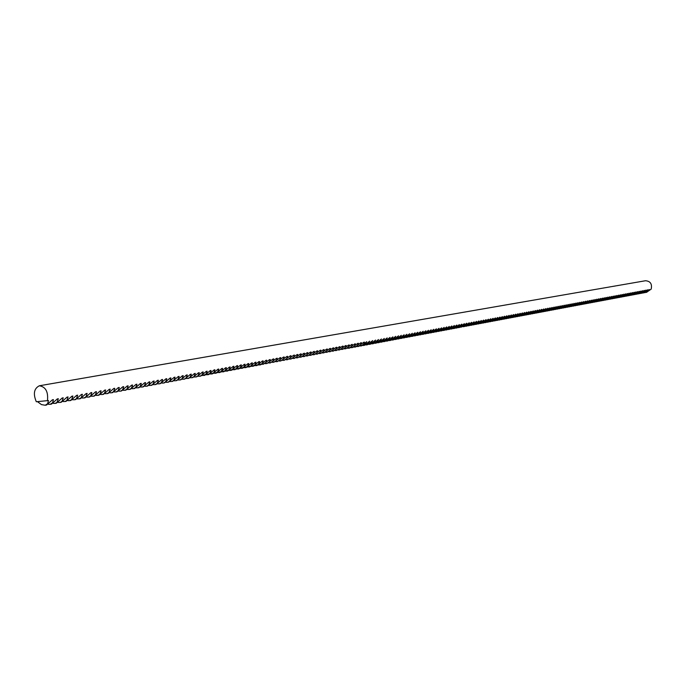 <?xml version="1.0" encoding="UTF-8"?>
<svg xmlns="http://www.w3.org/2000/svg" width="686" height="686" viewBox="0 0 686 686"><rect width="100%" height="100%" fill="white"/><g stroke="black" fill="none" stroke-linecap="round" stroke-linejoin="round"><path stroke-width="1.03" d="M53.294 403.394L55.094 403.402L56.912 402.51L58.344 398.729L57.307 398.918L51.527 404.071L50.189 404.32L52.548 402.802L53.431 399.629L52.393 399.827L46.597 404.997L45.25 405.246L47.608 403.728L48.483 400.547L36.315 401.747C32.988 393.824 34 388.508 39.342 385.781C45.688 386.81 48.389 391.792 47.445 400.735M58.181 402.476L60.377 402.382L62.066 401.301L63.223 397.82L62.194 398.009L56.415 403.154L55.094 403.402M63.026 401.576L65.213 401.473L66.902 400.401L68.06 396.928L67.048 397.117L61.277 402.236L59.965 402.485M67.845 400.675L70.015 400.573L71.704 399.501L72.879 396.036L71.867 396.225L66.105 401.327L64.801 401.576M72.622 399.784L74.783 399.681L76.48 398.609L77.655 395.153L76.652 395.342L70.898 400.427L69.603 400.675M77.372 398.892L79.525 398.789L81.214 397.717L82.397 394.279L81.402 394.459L75.666 399.535L74.38 399.775M82.088 398.017L84.224 397.906L85.922 396.834L87.113 393.404L86.119 393.593L80.391 398.652L79.113 398.892M86.779 397.143L88.897 397.031L90.595 395.959L91.752 393.061L91.787 392.538L90.809 392.726L85.09 397.769L83.821 398.009M91.427 396.268L93.545 396.156L95.243 395.093L96.4 392.203L96.434 391.68L95.465 391.86L89.755 396.894L88.494 397.125M96.049 395.402L98.149 395.29L99.847 394.227L101.022 391.346L101.056 390.831L100.087 391.003L94.385 396.019L93.133 396.259M100.645 394.544L102.728 394.433L104.426 393.37L105.644 389.982L104.684 390.154L98.981 395.153L97.746 395.393M105.198 393.695L107.282 393.575L108.98 392.521L110.197 389.142L109.237 389.314L103.552 394.296L102.325 394.527M109.734 392.846L111.792 392.726L113.499 391.672L114.682 388.816L114.725 388.302L113.773 388.473L108.096 393.447L106.87 393.678M114.228 392.006L116.286 391.886L117.983 390.831L119.175 387.984L119.218 387.47L118.275 387.641L112.607 392.598L111.389 392.829M118.695 391.174L120.745 391.054L122.442 390L123.634 387.153L123.677 386.647L122.743 386.818L117.083 391.757L115.874 391.989M123.137 390.343L125.169 390.223L126.867 389.168L128.068 386.329L128.111 385.824L127.184 385.995L121.533 390.926L120.333 391.149M127.545 389.519L129.568 389.391L131.275 388.345L132.475 385.515L132.518 385.009L131.592 385.18L125.958 390.094L124.766 390.317M131.926 388.705L133.941 388.576L135.639 387.53L136.848 384.709L136.891 384.203L135.974 384.374L130.349 389.271L129.165 389.494M136.282 387.89L138.28 387.753L139.987 386.715L141.196 383.903L141.239 383.397L140.33 383.568L134.713 388.447L133.53 388.67M140.604 387.075L142.594 386.947L144.3 385.909L145.518 383.105L145.561 382.599L144.652 382.771L139.044 387.633L137.877 387.856M144.9 386.278L146.881 386.141L148.579 385.103L149.805 382.308L149.848 381.81L148.948 381.973L143.348 386.827L142.191 387.041M149.171 385.481L151.134 385.343L152.841 384.306L154.067 381.519L154.11 381.022L153.218 381.184L147.627 386.021L146.47 386.244M153.407 384.683L155.362 384.546L157.068 383.517L158.303 380.73L158.346 380.233L157.463 380.396L151.88 385.223L150.731 385.438M157.626 383.894L159.572 383.757L161.27 382.728L162.505 379.95L162.556 379.461L161.673 379.624L156.099 384.434L154.959 384.649M161.81 383.114L163.74 382.977L165.446 381.948L166.689 379.178L166.732 378.681L165.858 378.844L160.292 383.645L159.161 383.86M165.969 382.334L167.89 382.196L169.596 381.167L170.84 378.406L170.891 377.917L170.017 378.08L164.46 382.865L163.337 383.071M170.102 381.562L172.014 381.425L173.721 380.396L174.964 377.643L175.016 377.154L174.15 377.317L168.61 382.085L167.487 382.291M174.21 380.799L176.113 380.653L177.811 379.632L179.063 376.888L179.115 376.4L178.257 376.554L172.718 381.313L171.611 381.519M178.283 380.035L180.178 379.89L181.884 378.869L183.136 376.134L183.188 375.645L182.339 375.799L176.808 380.541L175.702 380.747M182.339 379.272L184.225 379.126L185.932 378.115L187.184 375.379L187.244 374.89L186.395 375.053L180.872 379.778L179.775 379.984M186.369 378.526L188.247 378.372L189.945 377.36L191.205 374.633L191.265 374.153L190.416 374.307L184.911 379.024L183.822 379.229M190.374 377.772L192.234 377.626L193.941 376.614L195.201 373.896L195.261 373.407L194.421 373.57L188.924 378.269L187.844 378.475M194.352 377.026L196.205 376.88L197.911 375.868L199.172 373.158L199.232 372.678L198.4 372.832L192.912 377.523L191.831 377.72M198.305 376.288L200.149 376.142L201.856 375.131L203.125 372.429L203.185 371.949L202.353 372.104L196.873 376.777L195.802 376.974M202.233 375.559L205.774 374.402L207.043 371.701L207.103 371.22L206.28 371.375L200.809 376.039L199.746 376.237M206.134 374.822L209.667 373.673L210.945 370.98L211.005 370.5L210.182 370.654L204.72 375.302L203.665 375.499M210.019 374.102L213.535 372.944L214.812 370.26L214.881 369.788L214.066 369.934L208.613 374.573L207.558 374.77M213.869 373.381L217.385 372.224L218.663 369.548L218.731 369.077L217.916 369.222L212.48 373.844L211.434 374.041M217.702 372.661L221.209 371.512L222.487 368.845L222.556 368.365L221.75 368.511L216.313 373.124L215.275 373.321M221.509 371.949L225.008 370.8L226.294 368.133L226.354 367.662L225.557 367.807L220.137 372.404L219.1 372.601M225.3 371.237L228.781 370.088L230.076 367.439L230.136 366.967L229.347 367.113L223.928 371.692L222.899 371.889M229.064 370.534L232.537 369.385L233.832 366.744L233.892 366.273L233.103 366.418L227.701 370.989L226.68 371.177M232.803 369.84L236.267 368.691L237.562 366.05L237.63 365.578L236.841 365.724L231.448 370.286L230.436 370.474M236.516 369.137L239.971 367.996L241.275 365.364L241.335 364.892L240.554 365.038L235.169 369.583L234.166 369.771M240.211 368.451L243.659 367.302L244.962 364.678L245.022 364.215L244.25 364.352L238.874 368.888L237.87 369.077M243.882 367.765L247.32 366.616L248.624 364L248.692 363.529L247.92 363.674L242.552 368.193L241.558 368.382M247.535 367.079L250.965 365.938L252.268 363.323L252.337 362.86L251.573 362.997L246.214 367.507L245.219 367.696M251.162 366.401L254.583 365.261L255.887 362.654L255.955 362.191L255.201 362.328L249.85 366.83L248.864 367.01M254.763 365.724L258.176 364.583L259.488 361.985L259.557 361.522L258.802 361.659L253.46 366.153L252.482 366.333M258.348 365.055L261.752 363.914L262.97 361.762L263.141 360.862L262.386 360.999L257.053 365.475L256.084 365.655M261.915 364.386L265.31 363.254L266.528 361.11L266.7 360.201L265.945 360.339L260.629 364.806L259.66 364.986M265.456 363.726L268.843 362.594L270.164 360.013L270.233 359.55L269.487 359.687L263.218 364.317M268.981 363.065L272.359 361.934L273.68 359.361L273.748 358.898L273.011 359.035L266.751 363.657M272.479 362.405L275.849 361.282L277.17 358.709L277.247 358.255L276.509 358.392L270.267 362.997M275.961 361.754L279.322 360.63L280.643 358.066L280.72 357.612L279.991 357.749L273.757 362.337M279.425 361.11L282.769 359.979L284.098 357.432L284.175 356.969L283.447 357.106L277.23 361.685M282.864 360.467L286.199 359.344L287.425 357.226L287.606 356.334L286.885 356.471L280.685 361.033M286.276 359.824L289.612 358.701L290.838 356.591L291.018 355.708L290.307 355.837L284.115 360.39M289.681 359.19L293.008 358.066L294.234 355.965L294.414 355.082L293.702 355.211L287.528 359.756M293.059 358.555L296.378 357.432L297.715 354.902L297.784 354.456L297.081 354.585L290.924 359.112M296.421 357.929L299.731 356.806L301.068 354.285L301.145 353.839L300.442 353.967L294.294 358.478M299.765 357.303L303.066 356.18L304.404 353.667L304.481 353.221L303.778 353.35L297.647 357.852M303.083 356.677L306.376 355.562L307.611 353.479L307.791 352.604L307.096 352.733L300.983 357.226M306.393 356.06L309.669 354.945L311.015 352.441L311.092 351.995L310.398 352.124L304.301 356.6M309.678 355.442L312.945 354.336L314.188 352.261L314.368 351.386L313.682 351.515L307.594 355.983M312.936 354.834L316.203 353.719L317.447 351.652L317.627 350.786L316.949 350.915L310.869 355.365M316.186 354.225L319.444 353.119L320.679 351.052L320.868 350.186L320.19 350.314L314.128 354.756M319.419 353.624L322.669 352.51L323.903 350.452L324.092 349.594L323.415 349.714L317.369 354.148M322.626 353.016L325.867 351.909L327.111 349.86L327.299 349.002L326.63 349.123L320.594 353.539M325.816 352.424L329.057 351.318L330.292 349.268L330.489 348.411L329.82 348.531L323.801 352.938M328.997 351.824L332.221 350.726L333.465 348.685L333.653 347.828L332.993 347.948L326.982 352.338M332.153 351.232L335.368 350.134L336.612 348.094L336.809 347.245L336.14 347.365L330.155 351.747M335.291 350.649L338.498 349.551L339.742 347.519L339.939 346.662L339.278 346.782L333.302 351.155M338.412 350.066L341.619 348.968L342.863 346.936L343.051 346.087L342.4 346.207L336.432 350.563M341.517 349.483L344.715 348.385L345.958 346.361L346.156 345.512L345.504 345.633L339.553 349.98M344.604 348.9L347.793 347.811L349.037 345.787L349.234 344.947L348.591 345.067L342.648 349.397M347.673 348.325L350.855 347.236L352.107 345.221L352.304 344.381L351.661 344.492L345.727 348.822M350.726 347.759L353.899 346.662L355.151 344.655L355.348 343.815L354.705 343.935L349.2 348.154M353.77 347.185L356.934 346.096L358.178 344.098L358.375 343.257L357.74 343.369L352.244 347.579M356.789 346.619L359.944 345.53L361.196 343.532L361.393 342.7L360.759 342.811L355.271 347.013M359.79 346.061L362.937 344.972L364.189 342.974L364.395 342.143L363.76 342.254L358.281 346.447M362.783 345.495L363.872 345.418L366.744 341.705L361.282 345.881M365.749 344.938L366.83 344.861L369.711 341.156L364.257 345.324M368.708 344.389L369.78 344.303L372.67 340.608L367.224 344.766M371.649 343.84L372.712 343.755L375.602 340.067L370.174 344.218M374.565 343.292L375.636 343.206L378.526 339.527L373.098 343.669M377.48 342.743L378.535 342.666L381.433 338.995L376.014 343.12M380.37 342.203L381.425 342.117L384.323 338.455L378.921 342.571M383.242 341.662L384.297 341.577L387.196 337.924L381.802 342.031M386.107 341.131L387.153 341.045L390.051 337.401L384.675 341.491M388.953 340.59L389.991 340.513L392.898 336.869L387.521 340.959M391.783 340.067L392.821 339.982L395.728 336.346L390.368 340.428M394.604 339.536L395.625 339.45L398.54 335.831L393.189 339.896M397.4 339.013L398.42 338.927L401.336 335.308L395.994 339.364M400.187 338.49L401.207 338.404L404.123 334.794L398.789 338.841M402.965 337.966L403.968 337.881L406.892 334.288L401.567 338.318M405.718 337.452L406.721 337.366L409.645 333.773L404.337 337.804M408.462 336.937L409.465 336.852L412.38 333.267L407.09 337.289M411.197 336.423L412.183 336.346L415.107 332.761L409.825 336.775M413.907 335.917L414.893 335.831L417.825 332.264L412.543 336.26M416.608 335.411L417.594 335.325L420.518 331.767L415.253 335.754M419.3 334.905L420.278 334.819L423.202 331.269L417.945 335.248M421.967 334.408L422.945 334.322L425.877 330.772L420.629 334.742M424.625 333.911L425.594 333.825L428.527 330.283L423.296 334.245M427.275 333.413L428.236 333.327L431.177 329.795L425.946 333.748M429.908 332.916L430.868 332.839L433.801 329.306L428.587 333.25M432.523 332.427L433.483 332.341L436.416 328.826L431.211 332.753M435.13 331.938L436.082 331.853L439.023 328.345L433.826 332.264M437.728 331.458L438.671 331.372L441.613 327.865L436.425 331.775M440.301 330.969L441.244 330.884L444.185 327.385L439.006 331.295M442.873 330.489L443.808 330.403L446.749 326.913L441.587 330.806M445.42 330.009L446.354 329.923L449.296 326.442L444.142 330.326M447.967 329.537L448.893 329.452L451.834 325.97L446.689 329.846M450.496 329.057L451.414 328.98L454.364 325.507L449.227 329.374M453.009 328.585L453.926 328.508L456.876 325.044L451.748 328.903M455.513 328.122L456.422 328.037L459.371 324.581L454.252 328.431M457.999 327.651L458.908 327.565L461.858 324.118L456.756 327.959M460.478 327.188L461.378 327.102L464.336 323.663L459.234 327.496M462.947 326.725L463.847 326.639L466.797 323.209L461.378 327.102M465.4 326.27L466.291 326.184L469.25 322.754L464.165 326.57M467.843 325.807L468.727 325.721L471.685 322.309L466.617 326.107M470.27 325.353L471.153 325.267L474.112 321.854L469.053 325.653M472.688 324.898L473.572 324.812L476.53 321.408L471.479 325.198M475.098 324.452L475.973 324.367L478.931 320.962L473.889 324.744M477.49 323.998L478.356 323.912L481.323 320.525L476.29 324.289M479.874 323.552L480.74 323.466L483.699 320.088L478.674 323.843M482.241 323.106L483.107 323.029L486.065 319.642L481.049 323.398M484.599 322.669L485.465 322.583L488.423 319.213L483.416 322.952M486.949 322.223L487.806 322.146L490.764 318.776L485.774 322.514M489.29 321.785L490.138 321.708L493.097 318.347L488.115 322.077M491.613 321.348L492.462 321.271L495.421 317.918L490.447 321.64M493.929 320.919L494.769 320.834L497.736 317.489L492.771 321.202M496.235 320.482L497.067 320.405L500.034 317.061L495.078 320.765M498.525 320.053L499.357 319.976L502.323 316.64L497.376 320.336M500.806 319.625L501.638 319.547L504.604 316.22L499.665 319.908M503.078 319.204L503.901 319.119L506.868 315.8L501.938 319.479M505.333 318.776L506.157 318.698L509.123 315.38L504.201 319.05M507.589 318.355L508.403 318.27L511.37 314.968L506.457 318.63M509.827 317.935L510.641 317.858L513.608 314.557L508.703 318.21M512.056 317.524L512.862 317.438L515.829 314.145L510.933 317.79M514.268 317.103L515.083 317.018L518.05 313.734L513.162 317.369M516.481 316.692L517.287 316.606L520.254 313.322L515.375 316.958M518.676 316.28L519.473 316.195L522.44 312.919L517.578 316.546M520.863 315.869L521.66 315.783L524.627 312.516L519.765 316.135M523.041 315.457L523.83 315.38L526.797 312.113L521.952 315.723M525.21 315.054L525.999 314.968L528.966 311.718L524.121 315.311M527.363 314.651L528.151 314.565L531.118 311.315L526.282 314.908M529.515 314.248L530.295 314.162L533.262 310.921L528.434 314.505M531.65 313.845L532.43 313.759L535.397 310.526L530.578 314.102M533.777 313.442L534.548 313.365L537.515 310.132L532.713 313.699M535.895 313.048L536.666 312.97L539.633 309.746L534.831 313.305M538.004 312.653L538.767 312.576L541.734 309.352L536.941 312.902M540.096 312.259L540.86 312.181L543.827 308.966L539.05 312.507M542.189 311.873L542.952 311.787L545.91 308.58L541.143 312.121M544.264 311.478L545.027 311.401L547.985 308.194L543.226 311.727M546.339 311.092L547.094 311.007L550.052 307.817L545.301 311.341M548.397 310.707L549.152 310.621L552.11 307.431L547.368 310.947M550.446 310.321L554.159 307.054L549.417 310.561M552.487 309.935L553.233 309.858L556.2 306.676L551.467 310.175M554.528 309.558L558.224 306.308L553.508 309.798M556.552 309.172L560.248 305.93L555.531 309.412M558.558 308.794L562.254 305.562L557.555 309.034M560.565 308.426L564.261 305.193L559.562 308.657M562.563 308.048L566.25 304.824L561.56 308.28M564.552 307.671L568.24 304.455L563.558 307.911M566.533 307.302L570.212 304.087L565.538 307.534M568.505 306.934L572.175 303.726L567.511 307.165M570.46 306.565L574.139 303.366L569.483 306.796M572.416 306.196L576.086 303.006L571.438 306.428M574.362 305.836L578.024 302.646L573.385 306.067M576.3 305.476L579.962 302.286L575.322 305.699M578.221 305.107L581.882 301.934L577.26 305.339M580.142 304.747L583.795 301.574L579.181 304.978M582.054 304.395L585.707 301.223L581.093 304.618M583.957 304.035L587.602 300.871L583.006 304.258M585.853 303.684L589.497 300.519L584.901 303.898M587.739 303.323L591.375 300.176L586.796 303.546M589.617 302.972L593.253 299.825L588.674 303.195M591.486 302.62L595.114 299.482L590.552 302.843M593.347 302.277L596.974 299.139L592.412 302.492M595.199 301.926L598.827 298.796L594.273 302.14M597.043 301.583L600.67 298.461L596.125 301.797M598.887 301.231L602.505 298.118L597.96 301.446M600.713 300.888L604.332 297.784L599.796 301.103M602.54 300.554L606.15 297.441L601.622 300.76M604.349 300.211L607.959 297.107L603.44 300.417M606.158 299.868L609.76 296.781L605.249 300.082M607.959 299.533L611.56 296.446L607.059 299.739M609.751 299.199L613.344 296.112L608.851 299.405M611.535 298.864L615.128 295.786L610.643 299.07M613.31 298.53L616.894 295.46L612.418 298.736M615.085 298.196L618.661 295.134L614.193 298.401M616.843 297.87L620.418 294.809L615.959 298.067M618.601 297.535L622.176 294.483L617.717 297.741M620.35 297.21L623.917 294.157L619.467 297.415M622.082 296.884L625.649 293.84L621.216 297.081M623.823 296.558L627.381 293.522L622.948 296.755M625.546 296.232L629.105 293.196L624.68 296.429M627.261 295.915L630.82 292.888L626.404 296.112M628.976 295.589L632.526 292.57L628.119 295.786M630.683 295.272L634.224 292.253L629.825 295.469M632.381 294.954L635.922 291.936L631.523 295.151M634.07 294.637L637.611 291.627L633.221 294.826M635.75 294.32L639.283 291.318L634.91 294.517M637.431 294.002L640.964 291.01L636.591 294.2M639.095 293.694L642.628 290.701L638.263 293.882M640.758 293.376L644.283 290.392L639.927 293.574M642.413 293.068L645.938 290.084L641.59 293.256M644.068 292.759L647.584 289.784L643.236 292.948M645.715 292.45L649.222 289.483L644.883 292.639M39.342 385.781L645.457 280.745C650.345 281.114 652.257 283.901 651.194 289.115L646.529 292.33M37.438 401.644L41.46 404.603L45.25 405.246M48.38 404.311L50.189 404.32M646.752 292.296L646.306 292.382M645.114 292.605L644.668 292.682M643.468 292.913L643.022 292.999M641.813 293.222L641.367 293.308M640.158 293.531L639.704 293.617M638.486 293.848L638.04 293.934M636.814 294.157L636.359 294.243M635.142 294.474L634.679 294.56M633.452 294.791L632.998 294.877M631.763 295.109L631.3 295.194M630.057 295.426L629.594 295.512M628.35 295.752L627.887 295.838M626.635 296.069L626.172 296.155M624.92 296.395L624.449 296.481M623.188 296.721L622.717 296.806M621.456 297.047L620.984 297.132M619.707 297.372L619.235 297.458M617.957 297.698L617.486 297.793M616.2 298.033L615.728 298.118M614.442 298.359L613.961 298.453M612.667 298.693L612.186 298.787M610.883 299.027L610.403 299.122M609.099 299.362L608.611 299.456M607.307 299.705L606.818 299.791M605.506 300.039L605.009 300.134M603.689 300.382L603.2 300.477M601.871 300.725L601.382 300.811M600.053 301.068L599.555 301.154M598.218 301.411L597.72 301.506M596.374 301.754L595.877 301.849M594.53 302.097L594.025 302.192M592.67 302.449L592.164 302.543M590.809 302.8L590.303 302.895M588.931 303.152L588.425 303.246M587.053 303.504L586.539 303.598M585.167 303.864L584.652 303.958M583.263 304.215L582.748 304.31M581.359 304.575L580.845 304.67M579.447 304.936L578.924 305.03M577.526 305.296L577.003 305.39M575.597 305.656L575.065 305.759M573.65 306.025L573.127 306.119M571.704 306.385L571.181 306.488M569.749 306.753L569.217 306.856M567.785 307.122L567.253 307.225M565.813 307.491L565.273 307.594M563.832 307.868L563.292 307.971M561.843 308.237L561.294 308.34M559.836 308.614L559.296 308.717M557.829 308.992L557.281 309.094M555.814 309.369L555.266 309.472M553.782 309.755L553.233 309.858M551.75 310.132L551.192 310.235M549.7 310.518L549.152 310.621M547.651 310.904L547.094 311.007M545.584 311.29L545.027 311.401M543.509 311.684L542.952 311.787M541.426 312.07L540.86 312.181M539.333 312.464L538.767 312.576M537.232 312.859L536.666 312.97M535.123 313.253L534.548 313.365M533.005 313.656L532.43 313.759M530.87 314.051L530.295 314.162M528.735 314.454L528.151 314.565M526.582 314.857L525.999 314.968M524.421 315.268L523.83 315.38M522.252 315.671L521.66 315.783M520.065 316.083L519.473 316.195M517.879 316.495L517.287 316.606M515.675 316.906L515.083 317.018M513.462 317.326L512.862 317.438M511.242 317.738L510.641 317.858M509.012 318.158L508.403 318.27M506.765 318.578L506.157 318.698M504.519 319.007L503.901 319.119M502.255 319.427L501.638 319.547M499.974 319.856L499.357 319.976M497.693 320.285L497.067 320.405M495.395 320.714L494.769 320.834M493.088 321.151L492.462 321.271M490.764 321.588L490.138 321.708M488.441 322.026L487.806 322.146M486.1 322.463L485.465 322.583M483.741 322.909L483.107 323.029M481.383 323.346L480.74 323.466M479.008 323.792L478.356 323.912M476.616 324.246L475.973 324.367M474.223 324.692L473.572 324.812M471.814 325.147L471.153 325.267M469.387 325.601L468.727 325.721M466.952 326.056L466.291 326.184M464.508 326.519L463.847 326.639M459.577 327.445L458.908 327.565M457.099 327.908L456.422 328.037M454.604 328.38L453.926 328.508M452.091 328.851L451.414 328.98M449.57 329.323L448.893 329.452M447.04 329.795L446.354 329.923M444.494 330.275L443.808 330.403M441.938 330.755L441.244 330.884M439.366 331.235L438.671 331.372M436.785 331.724L436.082 331.853M434.187 332.213L433.483 332.341M431.571 332.701L430.868 332.839M428.947 333.19L428.236 333.327M426.315 333.688L425.594 333.825M423.665 334.185L422.945 334.322M420.998 334.691L420.278 334.819M418.323 335.188L417.594 335.325M415.63 335.694L414.893 335.831M412.921 336.2L412.183 336.346M410.202 336.715L409.465 336.852M407.467 337.229L406.721 337.366M404.723 337.744L403.968 337.881M401.953 338.267L401.207 338.404M399.175 338.781L398.42 338.927M396.388 339.313L395.625 339.45M393.575 339.836L392.821 339.982M390.754 340.367L389.991 340.513M387.924 340.899L387.153 341.045M385.069 341.431L384.297 341.577M382.205 341.971L381.425 342.117M379.315 342.511L378.535 342.666M376.425 343.06L375.636 343.206M373.51 343.609L372.712 343.755M370.577 344.158L369.78 344.303M367.636 344.706L366.83 344.861M364.669 345.264L363.872 345.418M361.694 345.821L360.887 345.976M358.701 346.387L357.886 346.541M355.691 346.953L354.876 347.107M352.664 347.519L351.841 347.673M349.62 348.094L348.797 348.248"/></g></svg>
